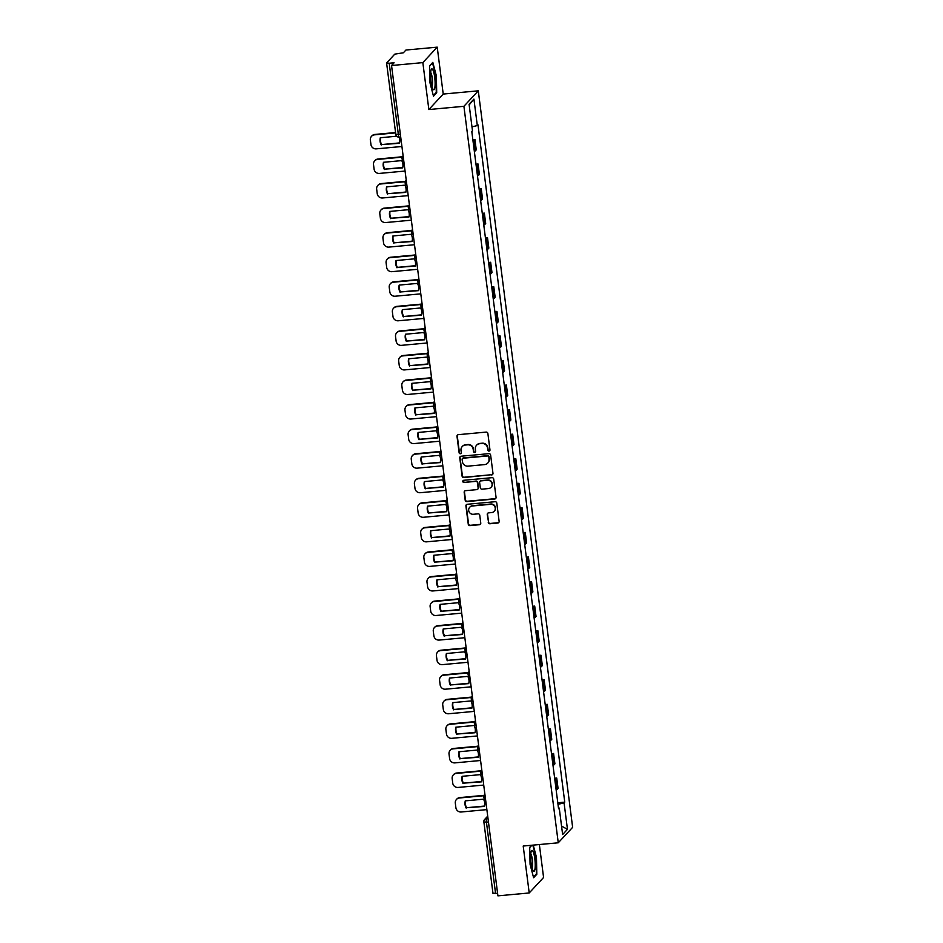 <?xml version="1.0" encoding="UTF-8"?>
<svg xmlns="http://www.w3.org/2000/svg" width="943" height="943" viewBox="0 0 943 943"><rect width="100%" height="100%" fill="white"/><g stroke="black" fill="none" stroke-linecap="round" stroke-linejoin="round"><path stroke-width="1.41" d="M489.04 451.096A1.108 1.073 -137.1 0 0 489.971 449.917L487.873 433.497A1.58 1.521 -137.1 0 0 486.128 432.094L458.357 434.664A1.58 1.521 -137.1 0 0 457.001 436.35L459.111 452.77A1.108 1.073 -137.1 0 0 460.997 453.418A1.108 1.073 -137.1 0 0 461.268 452.569L460.997 450.448A5.057 4.88 -137.1 0 1 465.3 445.049L467.622 444.825A5.057 4.88 -137.1 0 1 473.186 449.316L473.457 451.438A1.108 1.073 -137.1 0 0 475.355 452.098A1.108 1.073 -137.1 0 0 475.626 451.237L475.355 449.116A5.057 4.88 -137.1 0 1 479.657 443.717L481.967 443.505A5.057 4.88 -137.1 0 1 487.543 447.996L487.814 450.117A1.108 1.073 -137.1 0 0 489.04 451.096M476.734 445.061A5.057 4.88 -137.1 0 1 479.94 443.41L482.262 443.198A5.057 4.88 -137.1 0 1 487.826 447.677L488.109 449.811A1.108 1.073 -137.1 0 0 489.83 450.601M457.544 434.982A1.58 1.521 -137.1 0 0 457.296 436.043L459.394 452.463A1.108 1.073 -137.1 0 0 461.127 453.253M462.376 446.393A5.057 4.88 -137.1 0 1 465.594 444.731L467.905 444.518A5.057 4.88 -137.1 0 1 473.48 449.009L473.751 451.131A1.108 1.073 -137.1 0 0 475.484 451.933M488.25 522.351A1.58 1.521 -137.1 0 0 489.983 523.754L497.786 523.035A1.58 1.521 -137.1 0 0 499.13 521.349L496.796 503.114A1.58 1.521 -137.1 0 0 495.051 501.711L467.268 504.281A1.58 1.521 -137.1 0 0 465.925 505.967L468.258 524.202A1.58 1.521 -137.1 0 0 470.003 525.605L479.421 524.732A1.58 1.521 -137.1 0 0 480.765 523.047L479.763 515.243A1.58 1.521 -137.1 0 0 478.018 513.841L473.351 514.277A4.232 4.078 -137.1 0 1 469.72 507.263A4.232 4.078 -137.1 0 1 472.29 506.002L490.584 504.316A4.232 4.078 -137.1 0 1 494.215 511.33A4.232 4.078 -137.1 0 1 491.645 512.579L488.592 512.862A1.58 1.521 -137.1 0 0 487.248 514.548L488.533 522.045A1.58 1.521 -137.1 0 0 490.277 523.448L498.069 522.728A1.58 1.521 -137.1 0 0 498.871 522.41M428.853 109.541L443.222 94.064L437.222 47.15L422.841 62.615L428.853 109.541L463.909 106.3L558.256 842.794L523.2 846.036L529.212 892.962L497.916 895.85L391.545 65.515L394.091 62.78L389.223 63.228L398.359 134.543A3.218 0.637 84.7 0 0 399.231 137.136A3.218 0.637 84.7 0 0 399.337 137.077M422.841 62.615L391.545 65.515M491.621 474.977A1.58 1.521 -137.1 0 0 492.965 473.292L490.631 455.056A1.58 1.521 -137.1 0 0 488.898 453.654L461.115 456.223A1.58 1.521 -137.1 0 0 459.771 457.909L462.105 476.144A1.58 1.521 -137.1 0 0 463.85 477.547L491.916 474.671A1.58 1.521 -137.1 0 0 492.717 474.341M493.708 479.079L496.053 497.315A1.58 1.521 -137.1 0 1 494.698 499.012L466.926 501.582A1.58 1.521 -137.1 0 1 465.182 500.179L464.18 492.376A1.58 1.521 -137.1 0 1 465.524 490.678L476.793 489.641A1.58 1.521 -137.1 0 0 478.136 487.955L477.476 482.781A1.58 1.521 -137.1 0 0 475.732 481.378L464.003 482.462A1.108 1.073 -137.1 0 1 463.06 480.624A1.108 1.073 -137.1 0 1 463.732 480.293L491.975 477.677A1.58 1.521 -137.1 0 1 493.708 479.079M437.222 47.15L405.926 50.038L403.38 52.784L394.787 54.14L386.654 62.898L389.223 63.228M443.222 94.064L478.29 90.823L572.637 827.329L558.256 842.794M529.212 892.962L543.581 877.485L539.361 844.551M497.598 893.375L493.012 893.233M474.353 151.375A7.414 1.273 -7.3 0 0 475.378 150.786L474.046 140.401A7.414 1.273 172.7 0 1 473.021 140.978M474.046 140.401L474.918 139.458L472.844 139.647M475.378 150.786L476.25 149.843L474.918 139.458M475.991 164.212L478.066 164.011L477.193 164.954A7.414 1.273 172.7 0 1 476.168 165.544M477.5 175.928A7.414 1.273 -7.3 0 0 478.525 175.351L479.398 174.408L478.066 164.011M479.138 188.765L481.213 188.576L480.341 189.519A7.414 1.273 172.7 0 1 479.303 190.109M480.635 200.494A7.414 1.273 -7.3 0 0 481.673 199.904L482.545 198.961L481.213 188.576M482.286 213.33L484.36 213.13L483.488 214.085A7.414 1.273 172.7 0 1 482.451 214.662M483.783 225.059A7.414 1.273 -7.3 0 0 484.82 224.469L485.692 223.526L484.36 213.13M485.433 237.884L487.507 237.695L486.635 238.638A7.414 1.273 172.7 0 1 485.598 239.227M486.93 249.612A7.414 1.273 -7.3 0 0 487.967 249.035L488.839 248.092L487.507 237.695M488.58 262.449L490.655 262.26L489.782 263.203A7.414 1.273 172.7 0 1 488.745 263.781M490.077 274.177A7.414 1.273 -7.3 0 0 491.114 273.588L491.987 272.645L490.655 262.26M491.727 287.014L493.802 286.813L492.93 287.756A7.414 1.273 172.7 0 1 491.892 288.346M493.224 298.742A7.414 1.273 -7.3 0 0 494.25 298.153L495.134 297.21L493.802 286.813M494.875 311.567L496.949 311.379L496.065 312.322A7.414 1.273 172.7 0 1 495.04 312.911M496.372 323.296A7.414 1.273 -7.3 0 0 497.397 322.706L498.281 321.763L496.949 311.379M498.01 336.132L500.096 335.944L499.212 336.887A7.414 1.273 172.7 0 1 498.187 337.464M499.519 347.861A7.414 1.273 -7.3 0 0 500.544 347.272L501.428 346.329L500.096 335.944M501.157 360.686L503.244 360.497L502.36 361.44A7.414 1.273 172.7 0 1 501.334 362.029M502.666 372.414A7.414 1.273 -7.3 0 0 503.692 371.837L504.576 370.894L503.244 360.497M504.305 385.251L506.391 385.062L505.507 386.005A7.414 1.273 172.7 0 1 504.481 386.583M505.813 396.979A7.414 1.273 -7.3 0 0 506.839 396.39L507.723 395.447L506.391 385.062M507.452 409.816L509.538 409.616L508.654 410.559A7.414 1.273 172.7 0 1 507.629 411.148M508.961 421.545A7.414 1.273 -7.3 0 0 509.986 420.955L510.858 420.012L509.538 409.616M510.599 434.369L512.674 434.181L511.801 435.124A7.414 1.273 172.7 0 1 510.776 435.713M512.108 446.098A7.414 1.273 -7.3 0 0 513.133 445.52L514.006 444.577L512.674 434.181M513.746 458.935L515.821 458.746L514.949 459.689A7.414 1.273 172.7 0 1 513.923 460.267M515.255 470.663A7.414 1.273 -7.3 0 0 516.281 470.074L517.153 469.131L515.821 458.746M516.894 483.5L518.968 483.299L518.096 484.242A7.414 1.273 172.7 0 1 517.059 484.832M518.391 495.216A7.414 1.273 -7.3 0 0 519.428 494.639L520.3 493.696L518.968 483.299M520.041 508.053L522.116 507.864L521.243 508.807A7.414 1.273 172.7 0 1 520.206 509.397M521.538 519.782A7.414 1.273 -7.3 0 0 522.575 519.192L523.448 518.249L522.116 507.864M523.188 532.618L525.263 532.418L524.391 533.361A7.414 1.273 172.7 0 1 523.353 533.95M524.685 544.347A7.414 1.273 -7.3 0 0 525.722 543.757L526.595 542.814L525.263 532.418M526.335 557.172L528.41 556.983L527.538 557.926A7.414 1.273 172.7 0 1 526.5 558.515M527.832 568.9A7.414 1.273 -7.3 0 0 528.87 568.323L529.742 567.38L528.41 556.983M529.483 581.737L531.557 581.548L530.685 582.491A7.414 1.273 172.7 0 1 529.648 583.069M530.98 593.465A7.414 1.273 -7.3 0 0 532.005 592.876L532.889 591.933L531.557 581.548M532.63 606.302L534.705 606.101L533.821 607.044A7.414 1.273 172.7 0 1 532.795 607.634M534.127 618.019A7.414 1.273 -7.3 0 0 535.153 617.441L536.037 616.498L534.705 606.101M535.765 630.855L537.852 630.667L536.968 631.61A7.414 1.273 172.7 0 1 535.942 632.199M537.274 642.584A7.414 1.273 -7.3 0 0 538.3 641.994L539.184 641.051L537.852 630.667M538.913 655.42L540.999 655.232L540.115 656.175A7.414 1.273 172.7 0 1 539.09 656.752M540.422 667.149A7.414 1.273 -7.3 0 0 541.447 666.56L542.331 665.617L540.999 655.232M542.06 679.974L544.146 679.785L543.262 680.728A7.414 1.273 172.7 0 1 542.237 681.317M543.569 691.702A7.414 1.273 -7.3 0 0 544.594 691.125L545.478 690.182L544.146 679.785M545.207 704.539L547.294 704.35L546.41 705.293A7.414 1.273 172.7 0 1 545.384 705.871M546.716 716.267A7.414 1.273 -7.3 0 0 547.742 715.678L548.614 714.735L547.294 704.35M548.354 729.104L550.429 728.904L549.557 729.847A7.414 1.273 172.7 0 1 548.531 730.436M549.863 740.833A7.414 1.273 -7.3 0 0 550.889 740.243L551.761 739.3L550.429 728.904M551.502 753.657L553.576 753.469L552.704 754.412A7.414 1.273 172.7 0 1 551.679 755.001M553.011 765.386A7.414 1.273 -7.3 0 0 554.036 764.808L554.908 763.854L553.576 753.469M554.649 778.223L556.724 778.034L555.851 778.977A7.414 1.273 172.7 0 1 554.826 779.555M556.146 789.951A7.414 1.273 -7.3 0 0 557.183 789.362L558.056 788.419L556.724 778.034M557.997 804.355L564.067 802.87L567.462 829.321L562.629 834.52L559.246 808.068L558.562 808.788L471.795 131.49L472.478 130.759L469.084 104.308L473.916 99.109L477.311 125.56L471.971 126.869M564.067 802.87L564.751 802.139L477.983 124.83L477.311 125.56M463.909 106.3L478.29 90.823M436.703 92.756L436.361 75.841L432.813 62.368L429.607 65.821L429.949 82.736L433.497 96.21L436.703 92.756L435.843 92.838M531.663 845.258L529.718 847.344L530.06 864.271L533.608 877.733L536.815 874.291L536.473 857.376L533.243 845.117M557.796 802.776L564.751 802.139M559.246 808.068L558.456 807.962M473.916 99.109L469.166 104.921M561.556 826.103L567.462 829.321M535.954 874.373L536.815 874.291M460.302 456.542A1.58 1.521 -137.1 0 0 460.054 457.603L462.388 475.838A1.58 1.521 -137.1 0 0 464.133 477.241L491.916 474.671M488.686 456.954A1.108 1.073 -137.1 0 0 487.472 455.976L463.084 458.227A1.108 1.073 -137.1 0 0 462.141 459.406L462.435 461.646A5.057 4.88 -137.1 0 0 468.011 466.137L484.678 464.593A5.057 4.88 -137.1 0 0 488.981 459.194L488.981 456.648A1.108 1.073 -137.1 0 0 487.755 455.658L487.472 455.976M462.577 458.416A1.108 1.073 -137.1 0 1 463.378 457.921L487.755 455.658M487.885 462.942A5.057 4.88 -137.1 0 0 489.264 458.887L488.981 459.194M488.981 456.648L489.264 458.887M464.722 491.008A1.58 1.521 -137.1 0 0 464.475 492.057L465.465 499.861A1.58 1.521 -137.1 0 0 467.209 501.263L494.992 498.694A1.58 1.521 -137.1 0 0 495.794 498.375M477.889 489.004A1.58 1.521 -137.1 0 0 478.431 487.637L477.759 482.462A1.58 1.521 -137.1 0 0 476.026 481.06L464.003 482.462M463.213 480.482A1.108 1.073 -137.1 0 0 464.298 482.144M488.486 488.557A4.232 4.078 -137.1 0 0 491.645 482.627A4.232 4.078 -137.1 0 0 487.425 480.293L480.977 480.883A1.58 1.521 -137.1 0 0 479.633 482.58L480.305 487.755A1.58 1.521 -137.1 0 0 482.038 489.158L488.486 488.557M491.197 487.142A4.232 4.078 -137.1 0 0 487.708 479.987L487.425 480.293M480.176 481.213A1.58 1.521 -137.1 0 1 481.272 480.576L487.708 479.987M487.79 513.192A1.58 1.521 -137.1 0 0 487.531 514.241L488.533 522.045M494.344 511.165A4.232 4.078 -137.1 0 0 490.867 504.01L490.584 504.316M469.873 507.11A4.232 4.078 -137.1 0 1 472.584 505.696L490.867 504.01M466.467 504.611A1.58 1.521 -137.1 0 0 466.207 505.66L468.553 523.895A1.58 1.521 -137.1 0 0 470.286 525.298L479.704 524.426A1.58 1.521 -137.1 0 0 480.506 524.108M395.506 132.539L374.842 134.448A4.833 4.668 -137.1 0 0 371.907 135.875L371.542 136.287A4.833 4.668 -137.1 0 0 370.363 140.012L370.953 144.574A4.833 4.668 42.9 0 0 376.269 148.864L401.659 146.519M399.101 137.148A9.984 9.642 -137.1 0 1 399.514 143.289L381.62 144.574A9.984 9.642 42.9 0 1 380.607 137.713M381.62 144.574L399.596 142.912M402.649 152.141L400.846 138.126M371.542 136.287A4.833 4.668 -137.1 0 1 374.477 134.849L395.553 132.904M381.243 144.974A9.984 9.642 42.9 0 1 380.324 137.737L396.673 136.228M430.774 71.456A10.467 2.075 84.7 0 0 433.014 89.149A10.467 2.075 84.7 0 0 434.912 87.169A10.467 2.075 84.7 0 0 434.134 73.896A10.467 2.075 84.7 0 0 431.21 69.617A10.467 2.075 84.7 0 0 430.774 71.456M431.941 86.414A7.167 1.426 84.7 0 0 432.389 84.87A7.167 1.426 84.7 0 0 432.2 77.691A7.167 1.426 84.7 0 0 430.656 72.505M429.607 66.045L432.507 62.922L435.949 75.982L436.279 92.367L433.32 95.549M530.885 852.991A10.467 2.075 84.7 0 0 533.137 870.684A10.467 2.075 84.7 0 0 535.023 868.703A10.467 2.075 84.7 0 0 534.257 855.419A10.467 2.075 84.7 0 0 531.322 851.152A10.467 2.075 84.7 0 0 530.885 852.991M532.052 867.949A7.167 1.426 84.7 0 0 532.512 866.405A7.167 1.426 84.7 0 0 532.312 859.226A7.167 1.426 84.7 0 0 530.768 854.04M532.807 845.152L536.06 857.505L536.39 873.902L533.443 877.073M529.73 847.568L531.899 845.234M402.343 156.762L377.99 159.013A4.833 4.668 -137.1 0 0 375.055 160.44L374.689 160.84A4.833 4.668 -137.1 0 0 373.511 164.565L374.088 169.139A4.833 4.668 42.9 0 0 379.416 173.418L404.806 171.072M384.39 169.54A9.984 9.642 42.9 0 1 383.471 162.29L401.73 160.605A9.984 9.642 -137.1 0 1 402.661 167.854L384.768 169.139A9.984 9.642 42.9 0 1 383.754 162.267M384.768 169.139L402.744 167.477M405.796 176.695L403.993 162.679M374.689 160.84A4.833 4.668 -137.1 0 1 377.624 159.414L402.178 157.139M405.49 181.315L381.137 183.567A4.833 4.668 -137.1 0 0 378.202 185.005L377.837 185.406A4.833 4.668 -137.1 0 0 376.658 189.13L377.235 193.692A4.833 4.668 42.9 0 0 382.563 197.983L407.954 195.637M387.538 194.093A9.984 9.642 42.9 0 1 386.618 186.855L404.877 185.17A9.984 9.642 -137.1 0 1 405.808 192.407L387.915 193.692A9.984 9.642 42.9 0 1 386.901 186.832M387.915 193.692L405.891 192.03M408.932 201.26L407.14 187.244M377.837 185.406A4.833 4.668 -137.1 0 1 380.772 183.968L405.325 181.704M408.625 205.88L384.284 208.132A4.833 4.668 -137.1 0 0 381.349 209.558L380.984 209.959A4.833 4.668 -137.1 0 0 379.805 213.696L380.383 218.257A4.833 4.668 42.9 0 0 385.711 222.548L411.089 220.202M390.685 218.658A9.984 9.642 42.9 0 1 389.754 211.421L408.024 209.723A9.984 9.642 -137.1 0 1 408.956 216.973L391.062 218.257A9.984 9.642 42.9 0 1 390.048 211.385M391.062 218.257L409.038 216.595M412.079 225.813L410.288 211.81M380.984 209.959A4.833 4.668 -137.1 0 1 383.919 208.533L408.472 206.258M411.773 230.434L387.432 232.685A4.833 4.668 -137.1 0 0 384.496 234.123L384.119 234.524A4.833 4.668 -137.1 0 0 382.952 238.249L383.53 242.822A4.833 4.668 42.9 0 0 388.858 247.101L414.236 244.756M393.832 243.223A9.984 9.642 42.9 0 1 392.901 235.974L411.172 234.288A9.984 9.642 -137.1 0 1 412.091 241.526L394.209 242.822A9.984 9.642 42.9 0 1 393.184 235.95M394.209 242.822L412.185 241.16M415.226 250.378L413.435 236.363M384.119 234.524A4.833 4.668 -137.1 0 1 387.054 233.098L411.619 230.823M414.92 254.999L390.579 257.25A4.833 4.668 -137.1 0 0 387.644 258.688L387.267 259.089A4.833 4.668 -137.1 0 0 386.1 262.814L386.677 267.376A4.833 4.668 42.9 0 0 392.005 271.667L417.384 269.321M396.979 267.777A9.984 9.642 42.9 0 1 396.048 260.539L414.319 258.853A9.984 9.642 -137.1 0 1 415.238 266.091L397.357 267.376A9.984 9.642 42.9 0 1 396.331 260.516M397.357 267.376L415.333 265.714M418.374 274.943L416.582 260.928M387.267 259.089A4.833 4.668 -137.1 0 1 390.202 257.651L414.767 255.388M418.067 279.564L393.726 281.816A4.833 4.668 -137.1 0 0 390.791 283.242L390.414 283.643A4.833 4.668 -137.1 0 0 389.235 287.367L389.824 291.941A4.833 4.668 42.9 0 0 395.152 296.22L420.531 293.874M400.127 292.342A9.984 9.642 42.9 0 1 399.195 285.092L417.466 283.407A9.984 9.642 -137.1 0 1 418.386 290.656L400.504 291.941A9.984 9.642 42.9 0 1 399.478 285.069M400.504 291.941L418.48 290.279M421.521 299.497L419.729 285.493M390.414 283.643A4.833 4.668 -137.1 0 1 393.349 282.216L417.914 279.941M421.215 304.118L396.873 306.369A4.833 4.668 -137.1 0 0 393.938 307.807L393.561 308.208A4.833 4.668 -137.1 0 0 392.382 311.933L392.972 316.494A4.833 4.668 42.9 0 0 398.288 320.785L423.678 318.439M403.274 316.895A9.984 9.642 42.9 0 1 402.343 309.658L420.613 307.972A9.984 9.642 -137.1 0 1 421.533 315.21L403.651 316.494A9.984 9.642 42.9 0 1 402.626 309.634M403.651 316.494L421.627 314.832M424.668 324.062L422.877 310.047M393.561 308.208A4.833 4.668 -137.1 0 1 396.496 306.77L421.049 304.506M424.362 328.683L400.021 330.934A4.833 4.668 -137.1 0 0 397.086 332.36L396.708 332.773A4.833 4.668 -137.1 0 0 395.53 336.498L396.119 341.06A4.833 4.668 42.9 0 0 401.435 345.35L426.825 343.004M406.421 341.46A9.984 9.642 42.9 0 1 405.49 334.223L423.749 332.525A9.984 9.642 -137.1 0 1 424.68 339.775L406.798 341.06A9.984 9.642 42.9 0 1 405.773 334.187M406.798 341.06L424.774 339.397M427.816 348.615L426.024 334.612M396.708 332.773A4.833 4.668 -137.1 0 1 399.643 331.335L424.197 329.06M427.509 353.248L403.168 355.487A4.833 4.668 -137.1 0 0 400.233 356.925L399.856 357.326A4.833 4.668 -137.1 0 0 398.677 361.051L399.266 365.625A4.833 4.668 42.9 0 0 404.582 369.904L429.973 367.558M409.568 366.025A9.984 9.642 42.9 0 1 408.637 358.776L426.896 357.091A9.984 9.642 -137.1 0 1 427.827 364.328L409.934 365.625A9.984 9.642 42.9 0 1 408.92 358.753M409.934 365.625L427.922 363.963M430.963 373.18L429.171 359.165M399.856 357.326A4.833 4.668 -137.1 0 1 402.791 355.9L427.344 353.625M430.656 377.801L406.315 380.053A4.833 4.668 -137.1 0 0 403.38 381.491L403.003 381.891A4.833 4.668 -137.1 0 0 401.824 385.616L402.413 390.178A4.833 4.668 42.9 0 0 407.73 394.469L433.12 392.123M412.716 390.579A9.984 9.642 42.9 0 1 411.785 383.341L430.043 381.656A9.984 9.642 -137.1 0 1 430.975 388.893L413.081 390.178A9.984 9.642 42.9 0 1 412.067 383.318M413.081 390.178L431.069 388.516M434.11 397.746L432.318 383.73M403.003 381.891A4.833 4.668 -137.1 0 1 405.938 380.453L430.491 378.19M433.804 402.366L409.462 404.618A4.833 4.668 -137.1 0 0 406.527 406.044L406.15 406.445A4.833 4.668 -137.1 0 0 404.971 410.181L405.561 414.743A4.833 4.668 42.9 0 0 410.877 419.034L436.267 416.676M415.863 415.144A9.984 9.642 42.9 0 1 414.932 407.906L433.191 406.209A9.984 9.642 -137.1 0 1 434.122 413.458L416.228 414.743A9.984 9.642 42.9 0 1 415.215 407.871M416.228 414.743L434.216 413.081M437.257 422.299L435.454 408.295M406.15 406.445A4.833 4.668 -137.1 0 1 409.085 405.019L433.639 402.744M436.951 426.92L412.61 429.171A4.833 4.668 -137.1 0 0 409.663 430.609L409.297 431.01A4.833 4.668 -137.1 0 0 408.119 434.735L408.708 439.297A4.833 4.668 42.9 0 0 414.024 443.587L439.414 441.241M418.998 439.709A9.984 9.642 42.9 0 1 418.079 432.46L436.338 430.774A9.984 9.642 -137.1 0 1 437.269 438.012L419.376 439.297A9.984 9.642 42.9 0 1 418.362 432.436M419.376 439.297L437.352 437.635M440.405 446.864L438.601 432.849M409.297 431.01A4.833 4.668 -137.1 0 1 412.232 429.572L436.786 427.309M440.098 451.485L415.745 453.736A4.833 4.668 -137.1 0 0 412.81 455.163L412.445 455.575A4.833 4.668 -137.1 0 0 411.266 459.3L411.843 463.862A4.833 4.668 42.9 0 0 417.171 468.152L442.562 465.807M422.146 464.262A9.984 9.642 42.9 0 1 421.226 457.025L439.485 455.339A9.984 9.642 -137.1 0 1 440.416 462.577L422.523 463.862A9.984 9.642 42.9 0 1 421.509 457.001M422.523 463.862L440.499 462.2M443.552 471.429L441.748 457.414M412.445 455.575A4.833 4.668 -137.1 0 1 415.38 454.137L439.933 451.862M443.245 476.05L418.892 478.301A4.833 4.668 -137.1 0 0 415.957 479.728L415.592 480.128A4.833 4.668 -137.1 0 0 414.413 483.853L414.991 488.427A4.833 4.668 42.9 0 0 420.319 492.706L445.709 490.36M425.293 488.828A9.984 9.642 42.9 0 1 424.374 481.578L442.632 479.893A9.984 9.642 -137.1 0 1 443.564 487.142L425.67 488.427A9.984 9.642 42.9 0 1 424.656 481.555M425.67 488.427L443.646 486.765M446.687 495.983L444.896 481.967M415.592 480.128A4.833 4.668 -137.1 0 1 418.527 478.702L443.08 476.427M446.381 500.603L422.04 502.855A4.833 4.668 -137.1 0 0 419.105 504.293L418.739 504.694A4.833 4.668 -137.1 0 0 417.56 508.418L418.138 512.98A4.833 4.668 42.9 0 0 423.466 517.271L448.844 514.925M428.44 513.381A9.984 9.642 42.9 0 1 427.521 506.143L445.78 504.458A9.984 9.642 -137.1 0 1 446.711 511.695L428.817 512.98A9.984 9.642 42.9 0 1 427.804 506.12M428.817 512.98L446.793 511.318M449.835 520.548L448.043 506.532M418.739 504.694A4.833 4.668 -137.1 0 1 421.674 503.256L446.228 500.992M449.528 525.168L425.187 527.42A4.833 4.668 -137.1 0 0 422.252 528.846L421.875 529.247A4.833 4.668 -137.1 0 0 420.708 532.984L421.285 537.545A4.833 4.668 42.9 0 0 426.613 541.836L451.992 539.49M431.588 537.946A9.984 9.642 42.9 0 1 430.656 530.709L448.927 529.011A9.984 9.642 -137.1 0 1 449.846 536.261L431.965 537.545A9.984 9.642 42.9 0 1 430.939 530.673M431.965 537.545L449.941 535.883M452.982 545.101L451.19 531.098M421.875 529.247A4.833 4.668 -137.1 0 1 424.81 527.821L449.375 525.546M452.675 549.722L428.334 551.973A4.833 4.668 -137.1 0 0 425.399 553.411L425.022 553.812A4.833 4.668 -137.1 0 0 423.855 557.537L424.433 562.111A4.833 4.668 42.9 0 0 429.76 566.389L455.139 564.044M434.735 562.511A9.984 9.642 42.9 0 1 433.804 555.262L452.074 553.576A9.984 9.642 -137.1 0 1 452.994 560.814L435.112 562.099A9.984 9.642 42.9 0 1 434.086 555.238M435.112 562.099L453.088 560.437M456.129 569.666L454.337 555.651M425.022 553.812A4.833 4.668 -137.1 0 1 427.957 552.386L452.522 550.111M455.823 574.287L431.481 576.538A4.833 4.668 -137.1 0 0 428.546 577.976L428.169 578.377A4.833 4.668 -137.1 0 0 426.99 582.102L427.58 586.664A4.833 4.668 42.9 0 0 432.908 590.955L458.286 588.609M437.882 587.065A9.984 9.642 42.9 0 1 436.951 579.827L455.221 578.142A9.984 9.642 -137.1 0 1 456.141 585.379L438.259 586.664A9.984 9.642 42.9 0 1 437.234 579.804M438.259 586.664L456.235 585.002M459.276 594.231L457.485 580.216M428.169 578.377A4.833 4.668 -137.1 0 1 431.104 576.939L455.669 574.676M458.97 598.852L434.629 601.104A4.833 4.668 -137.1 0 0 431.694 602.53L431.316 602.931A4.833 4.668 -137.1 0 0 430.138 606.655L430.727 611.229A4.833 4.668 42.9 0 0 436.043 615.508L461.433 613.162M441.029 611.63A9.984 9.642 42.9 0 1 440.098 604.38L458.369 602.695A9.984 9.642 -137.1 0 1 459.288 609.944L441.407 611.229A9.984 9.642 42.9 0 1 440.381 604.357M441.407 611.229L459.382 609.567M462.424 618.785L460.632 604.781M431.316 602.931A4.833 4.668 -137.1 0 1 434.251 601.504L458.805 599.229M462.117 623.406L437.776 625.657A4.833 4.668 -137.1 0 0 434.841 627.095L434.464 627.496A4.833 4.668 -137.1 0 0 433.285 631.221L433.874 635.782A4.833 4.668 42.9 0 0 439.19 640.073L464.581 637.727M444.177 636.183A9.984 9.642 42.9 0 1 443.245 628.946L461.504 627.26A9.984 9.642 -137.1 0 1 462.435 634.498L444.554 635.782A9.984 9.642 42.9 0 1 443.528 628.922M444.554 635.782L462.53 634.12M465.571 643.35L463.779 629.335M434.464 627.496A4.833 4.668 -137.1 0 1 437.399 626.058L461.952 623.795M465.264 647.971L440.923 650.222A4.833 4.668 -137.1 0 0 437.988 651.648L437.611 652.061A4.833 4.668 -137.1 0 0 436.432 655.786L437.022 660.348A4.833 4.668 42.9 0 0 442.338 664.638L467.728 662.292M447.324 660.748A9.984 9.642 42.9 0 1 446.393 653.511L464.651 651.813A9.984 9.642 -137.1 0 1 465.583 659.063L447.689 660.348A9.984 9.642 42.9 0 1 446.676 653.475M447.689 660.348L465.677 658.685M468.718 667.903L466.926 653.9M437.611 652.061A4.833 4.668 -137.1 0 1 440.546 650.623L465.099 648.348M468.412 672.536L444.07 674.775A4.833 4.668 -137.1 0 0 441.135 676.214L440.758 676.614A4.833 4.668 -137.1 0 0 439.579 680.339L440.169 684.913A4.833 4.668 42.9 0 0 445.485 689.192L470.875 686.846M450.471 685.313A9.984 9.642 42.9 0 1 449.54 678.064L467.799 676.379A9.984 9.642 -137.1 0 1 468.73 683.616L450.837 684.913A9.984 9.642 42.9 0 1 449.823 678.041M450.837 684.913L468.824 683.251M471.865 692.468L470.074 678.453M440.758 676.614A4.833 4.668 -137.1 0 1 443.693 675.188L468.247 672.913M471.559 697.089L447.218 699.341A4.833 4.668 -137.1 0 0 444.283 700.779L443.905 701.179A4.833 4.668 -137.1 0 0 442.727 704.904L443.316 709.466A4.833 4.668 42.9 0 0 448.632 713.757L474.023 711.411M453.618 709.867A9.984 9.642 42.9 0 1 452.687 702.629L470.946 700.944A9.984 9.642 -137.1 0 1 471.877 708.181L453.984 709.466A9.984 9.642 42.9 0 1 452.97 702.606M453.984 709.466L471.971 707.804M475.013 717.034L473.209 703.018M443.905 701.179A4.833 4.668 -137.1 0 1 446.841 699.741L471.394 697.478M474.706 721.654L450.365 723.906A4.833 4.668 -137.1 0 0 447.43 725.332L447.053 725.733A4.833 4.668 -137.1 0 0 445.874 729.458L446.463 734.031A4.833 4.668 42.9 0 0 451.78 738.322L477.17 735.964M456.754 734.432A9.984 9.642 42.9 0 1 455.834 727.194L474.093 725.497A9.984 9.642 -137.1 0 1 475.024 732.746L457.131 734.031A9.984 9.642 42.9 0 1 456.117 727.159M457.131 734.031L475.107 732.369M478.16 741.587L476.356 727.583M447.053 725.733A4.833 4.668 -137.1 0 1 449.988 724.307L474.541 722.032M477.853 746.208L453.5 748.459A4.833 4.668 -137.1 0 0 450.565 749.897L450.2 750.298A4.833 4.668 -137.1 0 0 449.021 754.023L449.599 758.585A4.833 4.668 42.9 0 0 454.927 762.875L480.317 760.529M459.901 758.997A9.984 9.642 42.9 0 1 458.982 751.748L477.241 750.062A9.984 9.642 -137.1 0 1 478.172 757.3L460.278 758.585A9.984 9.642 42.9 0 1 459.265 751.724M460.278 758.585L478.254 756.923M481.307 766.152L479.504 752.137M450.2 750.298A4.833 4.668 -137.1 0 1 453.135 748.86L477.688 746.597M481.001 770.773L456.648 773.024A4.833 4.668 -137.1 0 0 453.713 774.451L453.347 774.863A4.833 4.668 -137.1 0 0 452.168 778.588L452.746 783.15A4.833 4.668 42.9 0 0 458.074 787.44L483.464 785.095M463.048 783.55A9.984 9.642 42.9 0 1 462.129 776.313L480.388 774.627A9.984 9.642 -137.1 0 1 481.319 781.865L463.426 783.15A9.984 9.642 42.9 0 1 462.412 776.289M463.426 783.15L481.401 781.488M484.443 790.717L482.651 776.702M453.347 774.863A4.833 4.668 -137.1 0 1 456.282 773.425L480.836 771.15M484.136 795.338L459.795 797.589A4.833 4.668 -137.1 0 0 456.86 799.016L456.495 799.416A4.833 4.668 -137.1 0 0 455.316 803.141L455.893 807.715A4.833 4.668 42.9 0 0 461.221 811.994L486.6 809.648M466.196 808.116A9.984 9.642 42.9 0 1 465.276 800.866L483.535 799.181A9.984 9.642 -137.1 0 1 484.466 806.43L466.573 807.715A9.984 9.642 42.9 0 1 465.559 800.843M466.573 807.715L484.549 806.053M487.59 815.271L485.798 801.255M456.495 799.416A4.833 4.668 -137.1 0 1 459.43 797.99L483.983 795.715M487.837 817.168L486.623 818.477A3.218 0.637 84.7 0 0 486.447 822.237L495.582 893.563M487.991 818.347L486.623 818.477A3.218 3.112 42.9 0 0 484.667 819.432A3.218 3.218 0 0 0 483.83 822.037L488.462 822.06M554.036 764.808L552.704 754.412M550.889 740.243L549.557 729.847M547.742 715.678L546.41 705.293M544.594 691.125L543.262 680.728M541.447 666.56L540.115 656.175M538.3 641.994L536.968 631.61M535.153 617.441L533.821 607.044M532.005 592.876L530.685 582.491M528.87 568.323L527.538 557.926M525.722 543.757L524.391 533.361M522.575 519.192L521.243 508.807M519.428 494.639L518.096 484.242M516.281 470.074L514.949 459.689M513.133 445.52L511.801 435.124M509.986 420.955L508.654 410.559M506.839 396.39L505.507 386.005M503.692 371.837L502.36 361.44M500.544 347.272L499.212 336.887M497.397 322.706L496.065 312.322M494.25 298.153L492.93 287.756M491.114 273.588L489.782 263.203M487.967 249.035L486.635 238.638M484.82 224.469L483.488 214.085M481.673 199.904L480.341 189.519M478.525 175.351L477.193 164.954M557.183 789.362L555.851 778.977M402.072 158.483A3.218 3.112 42.9 0 1 403.109 155.76M405.219 183.048A3.218 3.112 42.9 0 1 406.256 180.325M408.366 207.613A3.218 3.112 42.9 0 1 409.403 204.89L409.156 205.126A3.218 3.218 0 0 0 410.087 210.206M411.513 232.167A3.218 3.112 42.9 0 1 412.551 229.444L412.303 229.679A3.218 3.218 0 0 0 413.234 234.76M414.661 256.732A3.218 3.112 42.9 0 1 415.698 254.009M417.808 281.285A3.218 3.112 42.9 0 1 418.845 278.562M420.955 305.85A3.218 3.112 42.9 0 1 421.993 303.127L421.733 303.363A3.218 3.218 0 0 0 422.664 308.444M424.102 330.415A3.218 3.112 42.9 0 1 425.128 327.692L424.88 327.928A3.218 3.218 0 0 0 425.812 333.009M427.25 354.969A3.218 3.112 42.9 0 1 428.275 352.246M430.397 379.534A3.218 3.112 42.9 0 1 431.423 376.811L431.175 377.047A3.218 3.218 0 0 0 432.106 382.127M433.544 404.087A3.218 3.112 42.9 0 1 434.57 401.376L434.322 401.612A3.218 3.218 0 0 0 435.253 406.692M436.692 428.652A3.218 3.112 42.9 0 1 437.717 425.93M439.827 453.218A3.218 3.112 42.9 0 1 440.864 450.495M442.974 477.771A3.218 3.112 42.9 0 1 444.012 475.048L443.764 475.296A3.218 3.218 0 0 0 444.695 480.376M446.122 502.336A3.218 3.112 42.9 0 1 447.159 499.613L446.911 499.849A3.218 3.218 0 0 0 447.842 504.929M449.269 526.901A3.218 3.112 42.9 0 1 450.306 524.178M452.416 551.455A3.218 3.112 42.9 0 1 453.453 548.732L453.206 548.967A3.218 3.218 0 0 0 454.137 554.048M455.563 576.02A3.218 3.112 42.9 0 1 456.601 573.297L456.353 573.533A3.218 3.218 0 0 0 457.272 578.613M458.711 600.573A3.218 3.112 42.9 0 1 459.748 597.85M461.858 625.138A3.218 3.112 42.9 0 1 462.883 622.415M465.005 649.703A3.218 3.112 42.9 0 1 466.031 646.981L465.783 647.216A3.218 3.218 0 0 0 466.714 652.297M468.152 674.257A3.218 3.112 42.9 0 1 469.178 671.534L468.93 671.77A3.218 3.218 0 0 0 469.862 676.862M471.3 698.822A3.218 3.112 42.9 0 1 472.325 696.099M474.447 723.375A3.218 3.112 42.9 0 1 475.472 720.664M477.582 747.94A3.218 3.112 42.9 0 1 478.62 745.218L478.372 745.453A3.218 3.218 0 0 0 479.303 750.534M480.73 772.506A3.218 3.112 42.9 0 1 481.767 769.783L481.519 770.018A3.218 3.218 0 0 0 482.451 775.099M483.877 797.059A3.218 3.112 42.9 0 1 484.914 794.336M400.362 134.354L395.73 134.33A3.218 3.218 0 0 0 399.231 137.136L400.704 136.994M487.708 816.155L484.667 819.432A3.218 3.112 42.9 0 0 483.877 821.919L492.965 893.351M395.789 134.212L386.595 63.016M403.109 155.736L402.861 156.008A3.218 3.218 0 0 0 403.793 161.088M406.256 180.302L406.009 180.561A3.218 3.218 0 0 0 406.94 185.641M415.686 253.985L415.45 254.245A3.218 3.218 0 0 0 416.382 259.325M418.833 278.539L418.598 278.81A3.218 3.218 0 0 0 419.517 283.89M428.275 352.222L428.028 352.493A3.218 3.218 0 0 0 428.959 357.574M437.717 425.906L437.469 426.165A3.218 3.218 0 0 0 438.401 431.246M440.864 450.471L440.617 450.73A3.218 3.218 0 0 0 441.548 455.811M450.306 524.143L450.059 524.414A3.218 3.218 0 0 0 450.99 529.495M459.736 597.827L459.489 598.098A3.218 3.218 0 0 0 460.42 603.178M462.883 622.392L462.636 622.651A3.218 3.218 0 0 0 463.567 627.732M472.325 696.075L472.078 696.335A3.218 3.218 0 0 0 473.009 701.415M475.472 720.629L475.225 720.9A3.218 3.218 0 0 0 476.156 725.98M484.914 794.312L484.667 794.584A3.218 3.218 0 0 0 485.598 799.664"/></g></svg>
